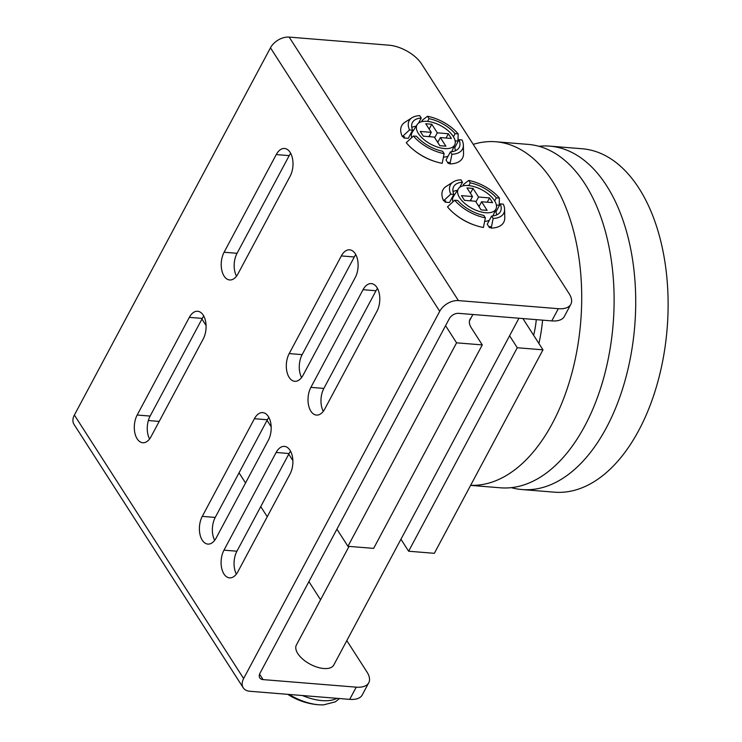 <?xml version="1.0" encoding="UTF-8"?>
<svg xmlns="http://www.w3.org/2000/svg" width="742" height="742" viewBox="0 0 742 742"><rect width="100%" height="100%" fill="white"/><g stroke="black" fill="none" stroke-linecap="round" stroke-linejoin="round"><path stroke-width="1.11" d="M485.769 212.741A21.332 10.509 -151.9 0 1 464.501 203.206A21.332 10.509 -151.9 0 1 458.426 188.746A21.332 10.509 -151.9 0 1 468.304 185.546A21.332 10.509 -151.9 0 1 489.006 194.58A21.332 10.509 -151.9 0 1 496.036 208.827A21.332 10.509 -151.9 0 1 485.769 212.741M452.889 201.861A22.056 10.861 -151.9 0 1 453.445 196.537L458.426 188.746M444.541 148.558A21.332 10.509 -151.9 0 1 423.265 139.023A21.332 10.509 -151.9 0 1 417.199 124.563A21.332 10.509 -151.9 0 1 427.077 121.363A21.332 10.509 -151.9 0 1 447.769 130.397A21.332 10.509 -151.9 0 1 454.809 144.644A21.332 10.509 -151.9 0 1 444.541 148.558M411.662 137.678A22.056 10.861 -151.9 0 1 412.218 132.354L417.199 124.563M518.946 318.235L333.798 664.99A21.203 10.444 -151.9 0 1 317.103 667.141A21.203 10.444 -151.9 0 1 297.811 653.6A21.203 10.444 -151.9 0 1 296.392 645.011L349.046 546.39M377.483 288.425A16.964 9.767 -85.4 0 0 375.999 290.753L323.855 388.418A16.964 9.767 -85.4 0 0 323.289 411.318M324.773 408.99A16.964 9.767 94.6 0 1 316.463 415.084A16.964 9.767 94.6 0 1 308.514 405.021A16.964 9.767 94.6 0 1 310.889 387.37L363.042 289.705A16.964 9.767 94.6 0 1 371.352 283.611A16.964 9.767 94.6 0 1 379.301 293.674A16.964 9.767 94.6 0 1 376.927 311.325L324.773 408.99M290.567 451.21A16.964 9.767 -85.4 0 0 289.083 453.538L236.93 551.204A16.964 9.767 -85.4 0 0 236.373 574.104M237.857 571.776A16.964 9.767 94.6 0 1 229.547 577.87A16.964 9.767 94.6 0 1 221.598 567.797A16.964 9.767 94.6 0 1 223.973 550.156L276.126 452.481A16.964 9.767 94.6 0 1 284.436 446.387A16.964 9.767 94.6 0 1 292.385 456.46A16.964 9.767 94.6 0 1 290.011 474.101L237.857 571.776M290.688 153.306A16.964 9.767 -85.4 0 0 289.204 155.625L237.05 253.3A16.964 9.767 -85.4 0 0 236.494 276.191M237.978 273.863A16.964 9.767 94.6 0 1 229.668 279.966A16.964 9.767 94.6 0 1 221.719 269.893A16.964 9.767 94.6 0 1 224.093 252.243L276.247 154.577A16.964 9.767 94.6 0 1 284.557 148.483A16.964 9.767 94.6 0 1 292.506 158.556A16.964 9.767 94.6 0 1 290.131 176.197L237.978 273.863M203.772 316.083A16.964 9.767 -85.4 0 0 202.288 318.411L150.134 416.077A16.964 9.767 -85.4 0 0 149.578 438.976M151.062 436.648A16.964 9.767 94.6 0 1 142.752 442.742A16.964 9.767 94.6 0 1 134.803 432.669A16.964 9.767 94.6 0 1 137.177 415.028L189.331 317.363A16.964 9.767 94.6 0 1 197.641 311.26A16.964 9.767 94.6 0 1 205.59 321.332A16.964 9.767 94.6 0 1 203.215 338.983L151.062 436.648M355.789 254.645A16.964 9.767 -85.4 0 0 354.305 256.973L302.152 354.639A16.964 9.767 -85.4 0 0 301.595 377.539M303.079 375.211A16.964 9.767 94.6 0 1 294.769 381.305A16.964 9.767 94.6 0 1 286.811 371.232A16.964 9.767 94.6 0 1 289.195 353.591L341.339 255.925A16.964 9.767 94.6 0 1 349.658 249.822A16.964 9.767 94.6 0 1 357.607 259.895A16.964 9.767 94.6 0 1 355.233 277.545L303.079 375.211M268.873 417.431A16.964 9.767 -85.4 0 0 267.389 419.749L215.236 517.424A16.964 9.767 -85.4 0 0 214.679 540.315M216.163 537.996A16.964 9.767 94.6 0 1 207.843 544.09A16.964 9.767 94.6 0 1 199.895 534.017A16.964 9.767 94.6 0 1 202.269 516.376L254.423 418.701A16.964 9.767 94.6 0 1 262.742 412.608A16.964 9.767 94.6 0 1 270.691 422.68A16.964 9.767 94.6 0 1 268.307 440.321L216.163 537.996M74.386 415.047A15.267 9.971 147.3 0 0 73.977 424.303L243.237 687.797A15.267 9.971 -32.7 0 1 243.636 678.54L74.386 415.047L270.468 47.813A15.267 9.971 147.3 0 1 289.167 37.1L389.049 45.197A26.499 13.05 28.1 0 1 421.502 63.84L569.058 293.544A26.499 13.05 28.1 0 1 570.839 304.276L564.319 316.491A26.499 13.05 -151.9 0 1 551.788 320.896L558.309 308.691A26.499 13.05 28.1 0 0 570.839 304.276M159.196 421.41L148.354 420.528M356.225 687.157A26.499 13.05 28.1 0 0 368.755 682.742L362.235 694.957A26.499 13.05 -151.9 0 1 349.705 699.363L356.225 687.157L263.076 679.607A7.633 4.981 -32.7 0 1 259.783 677.873A7.633 4.981 -32.7 0 1 259.988 673.244L449.29 318.708A7.633 4.981 -32.7 0 1 458.639 313.347L551.788 320.896M368.755 682.742A26.499 13.05 28.1 0 0 366.975 672.011L346.811 640.615M320.563 599.749L308.913 581.617M267.241 516.747L260.739 506.619M245.546 482.968L239.035 472.839M243.237 687.797A15.267 9.971 -32.7 0 0 249.822 691.266L349.705 699.363M558.309 308.691L458.426 300.593A15.267 9.971 -32.7 0 0 439.718 311.306L243.636 678.54M430.258 136.751L429.525 135.61M438.299 141.407L437.019 141.305M471.485 200.934L470.753 199.802M479.527 205.599L478.247 205.488M422.708 121.484L422.04 120.445L427.485 116.262A30.209 14.877 -151.9 0 1 458.176 133.894L457.972 141.091L455.792 140.915L455.254 141.917M444.133 153.659L442.195 163.305A34.457 16.964 -151.9 0 1 406.254 142.668L413.442 136.027A30.209 14.877 -151.9 0 0 444.133 153.659L442.594 151.257A26.499 13.05 -151.9 0 1 416.512 136.278L413.442 136.027M451.915 154.29A30.209 14.877 -151.9 0 0 463.37 145.182A30.209 14.877 -151.9 0 0 462.08 139.969L459.01 139.719A26.499 13.05 -151.9 0 1 459.187 147.445A26.499 13.05 -151.9 0 1 450.375 151.887L451.915 154.29L449.977 163.936L448.873 162.229L448.224 163.453L446.025 160.031L450.375 151.887M459.01 139.719L454.67 147.862A26.499 13.05 28.1 0 1 455.505 150.709M418.525 123.126L421.252 118.034L419.712 115.631A30.209 14.877 -151.9 0 0 411.986 117.746L404.947 122.254A34.457 16.964 -151.9 0 0 402.35 136.584L409.538 129.952L412.608 130.193L408.267 138.337L403.88 137.984L404.538 136.76L402.35 136.584M427.485 116.262L429.024 118.655L427.559 121.41M429.024 118.655A26.499 13.05 -151.9 0 1 455.106 133.643L458.176 133.894M463.37 145.182L463.537 153.538A34.457 16.964 -151.9 0 1 449.977 163.936M412.608 130.193A26.499 13.05 -151.9 0 1 412.431 122.476A26.499 13.05 -151.9 0 1 421.252 118.034M416.123 126.233A26.499 13.05 28.1 0 0 411.773 127.355M409.538 129.952A30.209 14.877 -151.9 0 1 411.986 117.746M448.14 156.061A22.056 10.861 -151.9 0 1 443.428 157.193M431.269 132.345L425.732 123.738L431.779 124.229L437.316 132.837L448.335 133.736L451.368 138.457L440.349 137.567L445.886 146.183L439.839 145.692L434.302 137.075L423.292 136.185L420.25 131.455L431.269 132.345L428.969 136.649M453.445 136.76L455.106 133.643M434.265 161.246A31.804 15.656 -151.9 0 1 414.824 150.867M403.88 137.984A31.804 15.656 -151.9 0 1 403.342 136.667M449.606 163.361A31.804 15.656 -151.9 0 1 448.224 163.453M437.316 132.837L434.71 137.715M429.182 129.099L431.779 124.229M446.035 138.031L448.335 133.736M437.752 142.445L440.349 137.567M489.368 220.253A22.056 10.861 -151.9 0 1 484.656 221.376M490.833 227.544A31.804 15.656 -151.9 0 1 489.451 227.636L487.253 224.214L491.603 216.07L493.142 218.473L491.204 228.119L490.11 226.412L489.451 227.636M496.732 214.892A26.499 13.05 28.1 0 0 495.897 212.045L500.238 203.902A26.499 13.05 -151.9 0 1 500.414 211.628A26.499 13.05 -151.9 0 1 491.603 216.07M445.107 202.167L445.766 200.943L443.577 200.767L450.765 194.135L453.835 194.385L449.494 202.52L445.107 202.167A31.804 15.656 -151.9 0 1 444.569 200.85M457.35 190.425A26.499 13.05 28.1 0 0 453 191.538M475.492 225.429A31.804 15.656 -151.9 0 1 456.052 215.05M463.935 185.667L463.268 184.628L468.712 180.445A30.209 14.877 -151.9 0 1 499.403 198.077L499.208 205.274L497.019 205.098L496.491 206.1M485.361 217.842L483.422 227.488A34.457 16.964 -151.9 0 1 447.491 206.851L454.679 200.21A30.209 14.877 -151.9 0 0 485.361 217.842L483.821 215.44A26.499 13.05 -151.9 0 1 457.74 200.461L454.679 200.21M493.142 218.473A30.209 14.877 -151.9 0 0 504.597 209.365A30.209 14.877 -151.9 0 0 503.308 204.152L500.238 203.902M459.752 187.309L462.479 182.217L460.94 179.814A30.209 14.877 -151.9 0 0 453.214 181.929L446.174 186.437A34.457 16.964 -151.9 0 0 443.577 200.767M468.712 180.445L470.252 182.847L468.786 185.593M470.252 182.847A26.499 13.05 -151.9 0 1 496.333 197.826L499.403 198.077M504.597 209.365L504.764 217.721A34.457 16.964 -151.9 0 1 491.204 228.119M453.835 194.385A26.499 13.05 -151.9 0 1 453.659 186.659A26.499 13.05 -151.9 0 1 462.479 182.217M450.765 194.135A30.209 14.877 -151.9 0 1 453.214 181.929M489.562 197.919L492.595 202.649L481.586 201.75L487.114 210.366L481.066 209.875L475.539 201.258L464.52 200.368L461.478 195.638L472.496 196.537L466.959 187.921L473.016 188.412L478.544 197.02L489.562 197.919L487.262 202.214M478.98 206.628L481.586 201.75M478.544 197.02L475.937 201.898M494.673 200.943L496.333 197.826M470.409 193.282L473.016 188.412M470.205 200.832L472.496 196.537M538.942 146.295A172.265 99.15 94.6 0 1 549.831 146.137A172.265 99.15 94.6 0 1 630.579 248.431A172.265 99.15 94.6 0 1 606.437 427.633A172.265 99.15 94.6 0 1 522.006 489.544A172.265 99.15 94.6 0 1 511.284 487.642M470.604 485.379L500.405 487.8A172.265 99.15 -85.4 0 0 584.835 425.88A172.265 99.15 -85.4 0 0 608.978 246.678A172.265 99.15 -85.4 0 0 528.23 144.393L495.823 141.768A172.265 99.15 -85.4 0 0 473.229 144.365M470.632 485.324A172.265 99.15 -85.4 0 0 552.438 423.255A172.265 99.15 -85.4 0 0 576.571 244.053A172.265 99.15 -85.4 0 0 495.823 141.768M549.831 146.137L582.229 148.762A172.265 99.15 94.6 0 1 662.977 251.056A172.265 99.15 94.6 0 1 638.843 430.258A172.265 99.15 94.6 0 1 554.404 492.169L522.006 489.544M536.29 319.635A64.934 37.369 94.6 0 1 533.637 335.282M542.578 320.145A106.013 61.02 94.6 0 1 538.924 343.509M509.587 335.774L517.276 347.748L408.629 551.223L400.94 539.248M517.276 347.748L542.977 349.825L434.339 553.309L408.629 551.223M445.562 325.682L456.571 342.823L347.933 546.307L373.634 548.384L482.281 344.909L471.43 328.02A21.472 10.574 -151.9 0 1 469.992 319.329A21.472 10.574 -151.9 0 1 471.003 317.993M456.571 342.823L482.281 344.909M347.933 546.307L336.914 529.167M292.867 460.587L288.749 454.169M271.173 426.808L267.046 420.389M206.072 325.469L201.945 319.041M542.977 349.825L522.887 318.55M336.924 698.324A41.737 20.553 -151.9 0 1 302.411 695.532M339.419 698.528L335.412 701.821L323.475 704.9L319.208 704.817A40.253 19.821 -151.9 0 1 289.074 694.447M310.889 387.37L323.855 388.418M363.042 289.705L375.999 290.753M223.973 550.156L236.93 551.204M276.126 452.481L289.083 453.538M224.093 252.243L237.05 253.3M276.247 154.577L289.204 155.625M137.177 415.028L150.134 416.077M189.331 317.363L202.288 318.411M289.195 353.591L302.152 354.639M341.339 255.925L354.305 256.973M202.269 516.376L215.236 517.424M254.423 418.701L267.389 419.749M263.076 679.607L259.579 674.153M439.718 311.306L270.468 47.813M458.426 300.593L289.167 37.1M287.785 694.345A66.261 66.261 0 0 0 319.208 704.817M472.867 314.497L469.445 320.915M454.809 144.644L451.692 151.758M496.036 208.827L492.92 215.941"/></g></svg>
